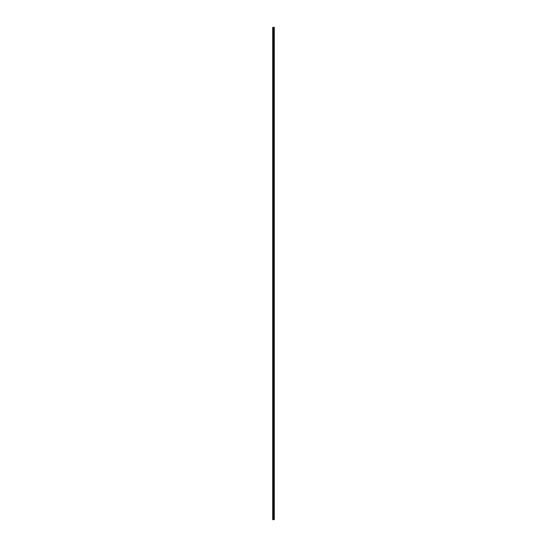 <?xml version="1.0" encoding="UTF-8"?>
<svg xmlns="http://www.w3.org/2000/svg" width="547" height="547" viewBox="0 0 547 547"><rect width="100%" height="100%" fill="white"/><g stroke="black" fill="none" stroke-linecap="round" stroke-linejoin="round"><path stroke-width="0.82" d="M273.295 519.65L274.307 519.65L274.307 27.35L272.693 27.35L272.693 519.65L273.295 519.65L273.295 27.35M273.767 519.65L273.767 27.35M273.739 519.65L273.739 27.35M272.782 519.65L272.782 27.35M274.286 519.65L274.286 27.35M274.259 519.65L274.259 27.35M274.143 519.65L274.143 27.35M274.095 519.65L274.095 27.35M273.931 519.65L273.931 27.35M273.883 519.65L273.883 27.35M273.589 519.65L273.589 27.35M273.493 519.65L273.493 27.35M273.391 519.65L273.391 27.35M273.028 519.65L273.028 27.35M272.98 519.65L272.98 27.35"/></g></svg>
